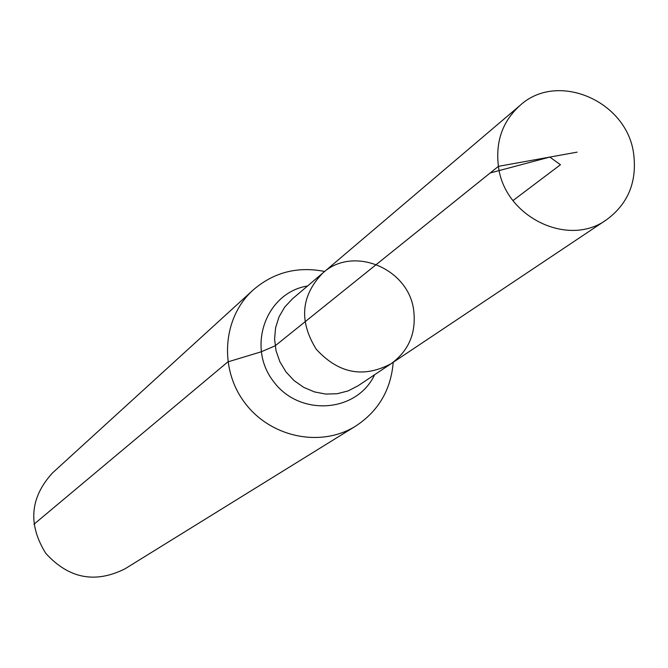 <?xml version="1.0" encoding="UTF-8"?>
<svg xmlns="http://www.w3.org/2000/svg" width="668" height="668" viewBox="0 0 668 668"><rect width="100%" height="100%" fill="white"/><g stroke="black" fill="none" stroke-linecap="round" stroke-linejoin="round"><path stroke-width="1" d="M413.768 310.937C409.183 268.553 353.163 245.039 322.753 273.078C301.009 295.682 298.821 321.041 316.189 349.155C338.467 373.554 363.459 378.397 391.156 363.676C408.674 350.834 416.214 333.257 413.768 310.937M324.648 271.467C297.51 266.123 273.655 272.31 253.089 290.037L52.496 472.936C30.027 497.568 27.78 524.372 45.766 553.329C68.695 578.555 95.09 583.74 124.933 568.869L355.768 426.034C378.447 411.104 390.93 389.861 393.227 362.29M253.089 290.037C222.636 317.425 218.737 368.644 244.922 402.963C270.757 437.548 321.091 447.827 355.768 426.034M391.156 363.676L358.081 385.77L348.095 390.922L337.14 393.736L325.725 394.07L314.394 391.899L303.664 387.34L294.054 380.576L286.004 371.942L279.909 361.839L276.034 350.742L274.581 339.177L275.608 327.679L279.049 316.799L284.752 307.029L292.442 298.838L322.753 273.078C301.009 295.682 298.821 321.041 316.189 349.155C338.467 373.554 363.459 378.397 391.156 363.676L606.444 219.814C628.004 203.974 637.088 182.088 633.69 154.149C627.344 101.127 557.513 70.841 520.063 105.41C502.595 121.217 495.38 141.532 498.428 166.34C504.282 216.674 567.992 247.945 606.444 219.814M33.893 524.305L227.855 361.897L261.13 351.827L275.116 345.849L498.428 166.34L577.11 152.154M304.817 321.968L490.17 172.97L549.814 157.072L560.444 164.737L512.966 200.584M307.581 285.971C266.081 292.559 246.392 346.725 273.462 381.42C299.414 416.949 356.904 412.841 374.598 374.731M322.753 273.078L520.063 105.41"/></g></svg>
